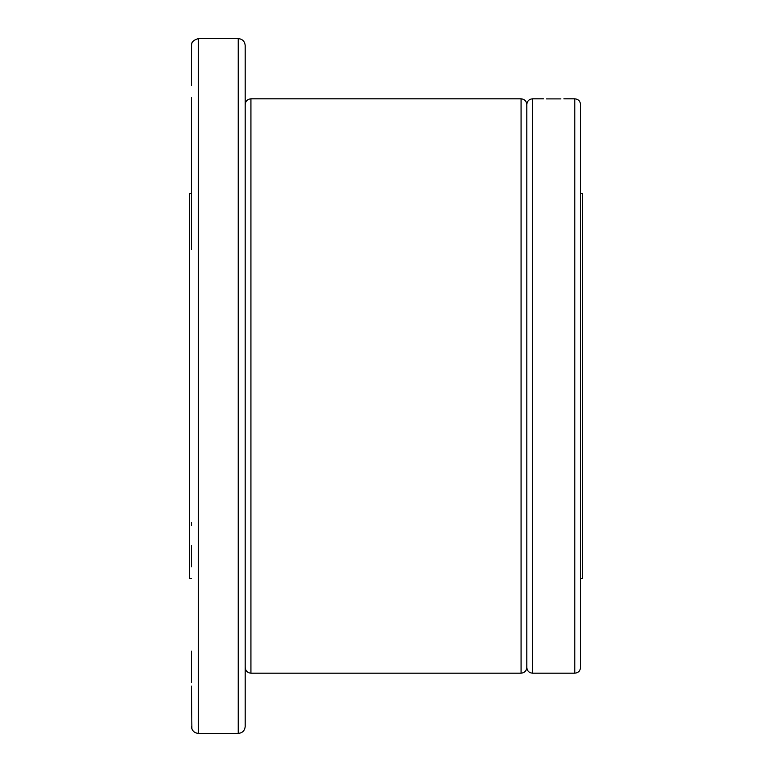 <?xml version="1.0" encoding="UTF-8"?>
<svg xmlns="http://www.w3.org/2000/svg" width="772" height="772" viewBox="0 0 772 772"><rect width="100%" height="100%" fill="white"/><g stroke="black" fill="none" stroke-linecap="round" stroke-linejoin="round"><path stroke-width="1.16" d="M191.456 578.691L189.603 578.691L189.603 193.309L191.456 193.309M191.456 205.217L191.456 249.539M245.187 45.548L245.187 726.452C244.772 730.669 242.456 732.985 238.239 733.4L238.239 38.6C242.456 39.015 244.772 41.331 245.187 45.548M245.187 667.442C245.525 670.926 247.445 672.846 250.929 673.184L250.929 98.816L521.071 98.816C524.555 99.154 526.475 101.074 526.813 104.558L526.813 667.442C527.151 670.926 529.071 672.846 532.555 673.184L574.802 673.184C578.286 672.846 580.206 670.926 580.544 667.442L580.544 104.558C580.206 101.074 578.286 99.154 574.802 98.816L574.802 673.184M560.887 98.903L546.47 98.903M580.544 193.309L582.397 193.309L582.397 578.691L580.544 578.691M245.187 83.067L245.187 49.717M191.456 66.392L191.572 44.38M191.919 43.049L191.456 45.548C191.244 42.267 193.56 39.951 198.404 38.6L198.404 733.4C194.187 732.985 191.871 730.669 191.456 726.452M245.187 125.884L245.187 92.534M191.456 97.542L191.456 246.413M191.456 545.524L191.456 566.783M245.187 679.466L245.187 646.116M191.456 651.114L191.456 682.265M191.456 686.115L191.89 728.874M191.803 728.614L191.572 727.62M191.456 85.586L191.456 45.722M191.456 206.462L191.456 225.26M191.456 546.74L191.456 565.538M191.456 522.461L191.456 525.587M521.071 98.816L521.071 673.184C524.555 672.846 526.475 670.926 526.813 667.442M526.813 104.558C527.151 101.074 529.071 99.154 532.555 98.816L532.555 673.184M198.404 38.6L238.239 38.6M250.929 98.816C247.445 99.154 245.525 101.074 245.187 104.558M532.555 98.816L543.488 98.816M563.869 98.816L574.802 98.816M250.929 673.184L521.071 673.184M198.404 733.4L238.239 733.4"/></g></svg>
